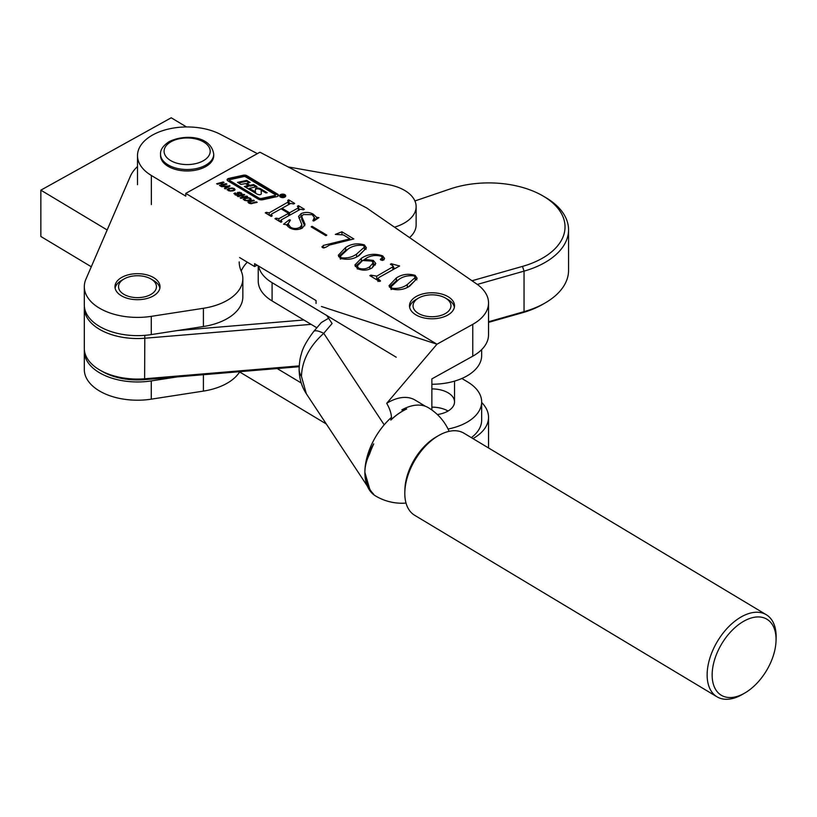 <?xml version="1.0" encoding="UTF-8"?>
<svg xmlns="http://www.w3.org/2000/svg" width="817" height="817" viewBox="0 0 817 817"><rect width="100%" height="100%" fill="white"/><g stroke="black" fill="none" stroke-linecap="round" stroke-linejoin="round"><path stroke-width="1.23" d="M84.365 349.809A53.197 30.709 0 0 0 84.304 351.259A53.197 30.709 0 0 0 151.268 380.916L177.289 376.892M84.304 351.259L84.304 369.498A53.197 30.709 0 0 0 151.268 399.166L203.413 391.098A53.197 30.709 0 0 0 239.8 371.674M153.422 277.494A22.519 13.001 0 0 0 128.882 274.675A22.519 13.001 0 0 0 114.983 286.685A22.519 13.001 0 0 0 121.57 295.887A22.519 13.001 0 0 0 146.11 298.705A22.519 13.001 0 0 0 160.02 286.685A22.519 13.001 0 0 0 153.422 277.494M394.488 227.187A40.074 23.131 0 0 0 416.139 206.64A40.074 23.131 0 0 0 404.405 190.279A40.074 23.131 0 0 0 387.789 184.519L288.084 166.913M137.501 166.545A58.507 33.783 0 0 0 130.373 176.247L85.887 279.261A53.197 30.709 0 0 0 84.304 286.685A53.197 30.709 0 0 0 151.268 316.353L203.413 308.285A53.197 30.709 0 0 0 242.843 278.617A53.197 30.709 0 0 0 241.189 271.019A63.828 36.857 180 0 1 239.197 261.9M241.189 271.019A63.828 36.857 180 0 1 247.296 262.175M84.304 286.685L84.304 304.935A53.197 30.709 0 0 0 151.268 334.592L203.413 326.524A53.197 30.709 0 0 0 242.843 296.867L242.843 278.617M409.552 237.594A40.074 23.131 0 0 0 416.139 224.879L416.139 206.64M437.361 414.536A22.519 13.001 0 0 0 447.614 411.278A22.519 13.001 0 0 0 454.528 401.913A22.519 13.001 0 0 0 431.866 388.912M448.043 429.037A49.643 28.666 0 0 0 481.652 401.913A49.643 28.666 0 0 0 467.794 382.039L461.86 378.485M471.338 437.646A49.643 28.666 0 0 0 481.652 420.152L481.652 401.913M277.188 368.549L301.218 382.979M448.053 411.033A22.519 13.001 0 0 0 431.866 407.152M284.878 194.65A3.043 1.757 0 0 0 281.548 194.242A3.043 1.757 0 0 0 279.649 195.866A3.043 1.757 0 0 0 280.497 197.081A3.043 1.757 0 0 0 283.826 197.5A3.043 1.757 0 0 0 285.725 195.866A3.043 1.757 0 0 0 284.878 194.65M285.286 196.774A2.604 1.501 0 0 0 285.296 196.734L285.296 195.866A2.604 1.501 0 0 0 284.561 194.824A2.604 1.501 0 0 0 281.712 194.477A2.604 1.501 0 0 0 280.078 195.866A2.604 1.501 0 0 0 280.813 196.907A2.604 1.501 0 0 0 283.662 197.265A2.604 1.501 0 0 0 285.296 195.866M301.442 376.371L306.334 393.753C301.606 386.594 299.206 378.373 299.114 369.08L299.114 369.08C299.42 362.299 300.135 357.386 301.269 354.343C302.413 348.634 306.549 341.026 313.677 331.508L313.677 331.508A35.458 7.772 40.4 0 1 323.746 333.336C309.459 346.234 302.035 360.583 301.442 376.371A35.458 20.476 180 0 1 299.114 369.08M744.103 621.043A44.322 26.083 121 0 0 712.148 674.975A44.322 26.083 121 0 0 744.103 693.429A44.322 26.083 121 0 0 744.736 693.071A44.322 26.083 121 0 0 776.027 640.957A44.322 26.083 121 0 0 744.103 621.043M744.736 693.071L742.336 694.46A47.876 28.176 -59 0 1 741.642 694.848A47.876 28.176 -59 0 1 716.999 696.809A47.876 28.176 -59 0 1 707.134 674.924A47.876 28.176 -59 0 1 741.642 616.672A47.876 28.176 -59 0 1 766.285 614.721A47.876 28.176 -59 0 1 776.15 636.606A47.876 28.176 -59 0 1 776.119 638.179L776.027 640.957M404.834 491.834L404.926 489.056A44.322 26.083 -59 0 1 436.217 436.942L438.627 435.553A47.876 28.176 121 0 0 404.834 491.834A47.876 28.176 121 0 0 404.803 493.407A47.876 28.176 121 0 0 414.668 515.292L716.999 696.809M766.285 614.721L463.954 433.204A47.876 28.176 121 0 0 439.311 435.165A47.876 28.176 121 0 0 438.627 435.553M425.524 406.335L415.097 400.075A51.42 30.26 121 0 0 386.707 403.302C390.169 409.378 391.752 414.73 391.466 419.346L390.832 420.081A14.512 9.355 141.3 0 0 391.129 417.671A51.42 30.26 121 0 0 364.882 472.4A47.335 36.111 146.5 0 0 369.631 488.77A51.379 30.239 -59 0 0 373.726 494.295L369.805 489.812M369.631 453.935L369.631 453.159A51.42 39.226 146.5 0 0 364.882 472.4A47.335 36.111 146.5 0 1 369.631 453.935A51.379 30.239 -59 0 1 373.726 443.866C367.936 453.517 364.995 463.025 364.882 472.4L369.631 488.77M369.621 489.536L369.631 489.546A51.42 39.226 146.5 0 1 364.882 472.4A51.42 30.26 121 0 0 375.483 495.899A51.42 51.42 0 0 0 406.039 503.078M448.237 296.775A22.519 13.001 0 0 0 423.594 293.722A22.519 13.001 0 0 0 409.491 305.783A22.519 13.001 0 0 0 415.782 314.79A22.519 13.001 0 0 0 440.424 317.844A22.519 13.001 0 0 0 454.528 305.783A22.519 13.001 0 0 0 448.237 296.775M284.01 195.375L282.406 197.03L282.753 195.855L280.874 196.111L283.254 194.783L284.357 195.631M228.791 178.412A2.604 1.501 0 0 0 227.116 179.811A2.604 1.501 0 0 0 227.841 180.853L258.223 199.093A4.34 2.502 0 0 0 262.89 199.705L276.779 196.652A2.604 1.501 0 0 0 278.464 195.253A2.604 1.501 0 0 0 277.739 194.211L246.959 175.726A3.472 2.002 0 0 0 243.221 175.246L228.791 178.412L228.791 179.28A2.604 1.501 0 0 0 227.228 180.251M243.252 199.501L245.12 197.949L248.327 197.673L250.564 198.317L251.227 199.419L249.379 200.512L246.152 200.768L243.2 199.266M237.144 192.955L239.544 192.179L242.036 193.741L241.066 194.364L240.249 193.874L240.423 193.037L238.768 192.741L239.105 194.712L236.644 195.294L233.917 193.558L235.122 192.914L235.939 193.404L235.122 193.782L235.562 194.375L237.43 194.732L237.185 193.037M240.821 194.211L240.423 193.037M238.421 192.894L238.513 195.151M235.122 192.914L235.562 195.049M221.652 186.736L220.835 186.245L230.047 186L225.247 188.901L224.43 188.4L225.798 187.542L224.154 186.562L221.652 186.736M288.534 204.648L287.737 200.39L288.718 199.838L294.661 203.413L293.681 203.954L290.719 203.433L282.039 208.253L289.555 212.767L298.236 207.947L297.439 206.211L298.419 205.67L304.373 209.244L303.393 209.785L300.431 209.254L281.109 219.987L281.906 221.713L280.925 222.255L274.972 218.69L275.952 218.149L278.893 218.68L288.575 213.308L281.058 208.795L271.377 214.166L272.194 215.892L271.213 216.434L265.27 212.859L266.25 212.318L269.212 212.839L289.055 201.513L289.055 204.413M281.109 219.987L281.232 222.091M271.377 214.166L271.52 216.26M298.236 210.48L298.767 207.344L298.767 210.245M325.84 235.674L311.124 226.84L312.094 226.299L326.82 235.133L325.84 235.674M359.102 255.568C353.516 259.295 347.256 260.204 340.311 258.295L338.289 255.261L345.642 247.48C351.259 243.783 357.519 242.935 364.413 244.916L366.404 247.878L359.102 255.568M392.916 269.722L392.783 265.709L390.363 264.259L391.343 263.717L399.574 266.025L378.955 277.474L377.965 278.638L380.538 280.936L379.558 281.477L369.856 275.646L370.826 275.104L376.729 276.177L393.447 266.505L393.447 269.396M257.375 153.637L220.437 134.356A49.643 28.666 180 0 0 166.995 129.413A49.643 28.666 180 0 0 137.501 155.618A49.643 28.666 180 0 0 151.359 175.481L185.765 196.141L185.765 193.394L259.929 152.217L366.547 207.875L476.577 283.907A51.42 29.688 0 0 1 488.535 302.944L488.535 334.796A51.42 29.688 0 0 1 472.757 356.192L431.866 378.894L431.866 410.001M185.765 193.394L436.972 344.212L472.757 324.339A51.42 29.688 0 0 0 488.535 302.944M409.828 286.021C404.241 289.749 397.981 290.658 391.037 288.748L389.015 285.715L396.368 277.933C401.995 274.246 408.245 273.389 415.138 275.37L417.13 278.331L409.828 286.021M380.865 260.061L380.998 258.611L382.193 258.101L381.519 256.313C375.136 254.618 369.509 255.629 364.648 259.357L373.328 260.429L375.8 263.483L372.031 267.935C367.446 270.601 362.646 270.856 357.621 268.681L354.864 265.045L361.441 258.243C367.936 253.964 375.034 253.178 382.703 255.895L384.562 258.386L383.786 259.959L380.865 260.061L380.303 259.367M382.193 260.449L382.662 257.478L382.662 260.398M322.47 247.571L323.205 245.468L349.942 238.86L343.334 234.898L335.287 234.418L341.935 231.793L353.843 238.942L329.588 245.029L325.738 247.316L322.47 247.571L321.898 246.775M300.401 227.003L301.841 224.644L298.562 216.434L301.105 213.594C305.435 211.848 309.51 212.063 313.32 214.238L316.628 217.353L318.947 217.618L313.83 220.999L312.891 220.753L314.351 217.485L312.125 214.657L303.26 214.565L301.687 216.454L305.047 224.379L302.28 228.137C297.848 230.169 293.579 230.047 289.494 227.78L286.267 224.716L283.57 224.226L289.361 219.742L290.433 220.059L288.115 223.899L290.566 227.289C293.895 228.985 297.174 228.893 300.401 227.003L300.401 228.944M216.638 183.723L223.225 181.966L224.072 182.477L221.376 183.192L223.368 184.387L226.064 183.672L226.922 184.182L220.324 185.939L219.477 185.428L222.459 184.632L220.467 183.437L217.485 184.233L216.638 183.723M227.106 189.81L228.985 188.267L232.191 187.992L234.428 188.625L235.092 189.728L233.233 190.821L230.006 191.076L227.065 189.575M237.287 196.121L243.875 194.364L244.722 194.875L242.026 195.59L244.017 196.785L246.714 196.07L247.561 196.58L240.974 198.337L240.127 197.826L243.109 197.03L241.117 195.835L238.135 196.631L237.287 196.121M248.858 201.36L253.484 200.134L254.332 200.645L249.736 201.86L249.532 202.769L251.728 203.055L256.324 201.84L257.171 202.35L250.707 203.709L248.644 203.004L247.868 201.983L248.858 201.36L248.858 203.127M249.144 202.197L249.532 203.433M384.194 424.83L323.746 333.336L332.09 323.522L326.82 315.536M386.707 403.302L436.972 344.212L321.449 306.487M449.115 431.335A51.42 51.42 0 0 0 428.414 407.734A51.42 30.26 121 0 0 401.954 409.838A51.42 30.26 121 0 0 401.801 409.92L406.692 409A51.42 30.26 121 0 0 391.466 419.346M390.832 420.081A51.379 30.239 -59 0 1 406.692 409M239.626 371.949L326.31 423.982M316.046 303.454L316.046 300.554L254.598 263.666L254.598 266.556L239.636 257.58M472.951 438.606A51.42 29.688 0 0 0 488.535 417.313A51.42 29.688 0 0 0 481.652 402.475M257.1 265.168L254.598 266.556M313.677 331.508L321.316 322.531L328.608 318.252M369.631 453.159L373.726 443.866M389.341 287.063L396.368 280.834L396.368 277.933M396.368 280.834L397.501 280.221M415.138 276.953L415.138 275.37M415.24 278.331L416.793 279.863M408.725 286.614L415.24 280.374L415.24 277.474L414.158 275.911C408.296 275.206 403.2 276.381 398.87 279.445L391.077 286.716L392.017 288.207C397.899 288.912 402.995 287.686 407.326 284.52L415.24 277.474M407.326 287.308L407.326 284.52M392.017 289.238L392.017 288.207M399.033 266.322L399.033 265.699M379.241 281.283L379.241 280.16M370.826 276.238L370.826 275.104M372.041 276.963L372.041 275.829M376.055 279.373L376.729 279.067L376.729 276.177M376.729 279.067L378.016 278.352M391.343 264.851L391.343 263.717M392.558 265.576L392.558 264.453M393.447 267.833L395.162 268.476M364.648 260.133L364.648 259.357M373.155 263.227L373.328 260.429M373.328 263.319L375.309 264.994M355.232 266.444L361.441 261.144L361.441 258.243M361.441 261.144L361.972 260.858M362.656 260.49L364.648 259.53M382.662 258.764L382.703 255.895M382.703 258.795L383.98 259.816M380.998 260.133L380.998 258.611M372.164 267.853L373.155 265.811L373.155 262.921L371.909 261.083L362.585 260.511L357.274 266.076L358.622 268.15C362.768 269.59 366.516 269.069 369.876 266.587L373.155 262.921M369.876 268.977L369.876 266.587M358.622 269.202L358.622 268.15M338.616 256.609L345.642 250.38L345.642 247.48M345.642 250.38L346.776 249.767M364.413 246.499L364.413 244.916M364.515 247.878L366.067 249.41M357.989 256.16L364.515 249.92L364.515 247.02L363.432 245.457C357.57 244.753 352.474 245.927 348.144 248.991L340.352 256.262L341.292 257.753C347.174 258.458 352.27 257.232 356.6 254.067L364.515 247.02M356.6 256.844L356.6 254.067M341.292 258.785L341.292 257.753M323.205 247.898L323.205 245.468M323.961 247.97L326.596 246.826M349.942 239.841L349.942 238.86M341.935 234.295L341.935 231.793M312.094 227.432L312.094 226.299M301.708 228.433L301.841 224.644M298.991 218.149L301.105 216.485L301.105 213.594M301.105 216.485L301.718 216.178M313.32 215.514L313.32 214.238M314.351 217.863L315.913 219.62M316.628 219.15L316.628 217.353M314.331 220.661L314.351 217.485M301.687 216.454L301.687 219.344L303.618 223.552L303.618 220.661M303.618 223.552L304.751 225.768M286.491 224.869L288.135 223.592M289.361 221.213L289.361 219.742M290.566 228.362L290.566 227.289M275.952 219.273L275.952 218.149M276.626 219.681L276.626 218.547M278.893 221.039L278.893 218.68M279.363 221.315L280.619 220.621M288.575 215.841L288.575 213.308M266.25 213.441L266.25 212.318M266.914 213.85L266.914 212.716M269.212 215.228L269.212 212.839M269.651 215.494L270.907 214.8M281.375 208.989L282.039 208.611M288.718 201.002L288.718 199.838M289.055 202.943L290.28 203.678M282.039 209.387L282.039 208.253M288.575 215.075L289.238 215.474M289.555 215.3L289.555 212.767M298.419 206.834L298.419 205.67M298.767 208.774L299.982 209.509M223.225 182.702L223.225 181.966M221.376 183.978L221.376 183.192M223.368 185.132L223.368 184.387M226.064 184.407L226.064 183.672M222.459 185.367L222.459 184.632M229.363 186.419L229.363 185.582M225.798 188.564L225.798 187.542M226.493 187.175L228.29 186.174L225.278 186.45L226.493 187.175L226.493 188.145M228.29 187.062L228.29 186.174M225.278 187.236L225.278 186.45M228.985 189.044L228.985 188.267M233.866 190.616L233.539 188.86L232.191 187.992M234.428 190.371L234.428 188.625M232.396 191.004L233.866 189.534L233.539 188.86M230.026 191.086L232.396 190.31M228.617 190.81L228.617 190.177L230.026 190.555M228.321 189.534L228.617 190.177L228.321 189.534L229.832 188.768L232.171 188.513M228.321 190.708L228.321 189.891M237.144 195.59L237.839 195.181L237.839 192.281M237.839 195.181L238.401 195.069M239.544 192.7L239.544 192.179M241.301 194.293L241.301 192.751M238.421 195.181L238.421 193.078M235.122 194.855L235.122 193.956M236.705 195.304L236.705 194.763M237.43 195.324L237.43 194.732M243.875 195.1L243.875 194.364M242.026 196.376L242.026 195.59M244.017 197.52L244.017 196.785M246.714 196.805L246.714 196.07M243.109 197.765L243.109 197.03M245.12 198.735L245.12 197.949M250.012 200.308L249.675 198.551L248.327 197.673M250.564 200.063L250.564 198.317M248.531 200.696L250.012 199.225L249.675 198.551M246.162 200.768L248.531 200.002M244.753 200.502L244.753 199.869L246.162 200.247M244.467 199.225L244.753 199.869L244.467 199.225L245.968 198.46L248.307 198.204M244.467 200.4L244.467 199.573M253.484 200.87L253.484 200.134M250.727 203.709L250.727 203.157M251.728 203.719L251.728 203.055M256.324 202.575L256.324 201.84M278.352 195.682A2.604 1.501 0 0 0 277.739 195.079L246.959 176.595A3.472 2.002 0 0 0 243.221 176.115L228.791 179.28M229.894 179.638L229.577 180.455L258.877 198.041A2.604 1.501 0 0 0 261.675 198.408L274.951 195.488L275.268 194.671L245.57 176.85A1.736 1.001 0 0 0 243.701 176.605L229.894 179.638M229.577 180.628L229.577 181.323L258.877 198.909A2.604 1.501 0 0 0 261.675 199.277L274.951 196.356L275.503 195.018M261.277 193.895L261.174 190.718L261.307 193.68A1.736 1.001 0 0 1 261.307 193.711L261.307 193.68M265.974 192.883L260.96 189.881A6.076 3.513 0 0 0 257.488 188.839A1.736 1.001 0 0 0 255.527 189.646M255.088 192.924L255.496 188.993A1.736 1.001 0 0 0 255.496 188.993A1.736 1.001 0 0 1 257.488 187.971A6.076 3.513 0 0 1 260.96 189.013L267.169 192.73L265.852 192.904L261.92 190.545L261.174 191.587M255.946 186.817L253.587 185.398L250.186 186.123L250.186 185.255L253.587 184.53L257.018 186.593L249.144 188.441L255.619 191.811L255.619 192.679M246.948 184.039L250.186 186.123M249.083 182.691L246.714 181.272L238.584 183.008M245.447 187.134L248.072 186.572L248.235 185.643M253.587 185.398L253.587 184.53M249.726 186.062L250.186 185.255M249.726 185.193L246.826 183.345L250.155 182.467L246.714 180.404L237.512 182.365L240.944 184.428L245.468 183.621L248.358 185.469L244.375 186.49L256.467 193.752A6.076 3.513 0 0 0 259.05 194.671A1.736 1.001 0 0 0 261.307 193.711M246.714 181.272L246.714 180.404M280.078 195.866L280.078 196.734A2.604 1.501 0 0 0 280.088 196.774M282.559 195.743L283.693 195.151L284.071 196.386M282.559 195.641L282.856 196.172M283.867 195.253L282.856 195.814M447.93 299.482L445.418 298.042A18.975 10.958 0 0 0 418.59 298.042A18.975 10.958 0 0 0 418.59 313.524A18.975 10.958 0 0 0 445.418 313.524A18.975 10.958 0 0 0 445.418 298.042L447.93 299.482A22.519 13.001 180 0 1 454.385 307.233M409.634 307.233A22.519 13.001 180 0 1 416.088 299.482L418.59 298.042M160.551 154.168L160.551 155.618A26.593 15.36 0 0 0 176.962 169.803A26.593 15.36 0 0 0 205.945 166.474A26.593 15.36 0 0 0 213.737 155.618L213.737 154.168A26.593 15.36 180 0 1 205.945 165.024A26.593 15.36 180 0 1 176.962 168.353A26.593 15.36 180 0 1 160.551 154.168C160.214 149.868 163.053 145.702 169.068 141.688C183.457 134.305 210.827 135.081 213.737 154.168M472.012 280.752L522.471 266.403A76.247 44.016 0 0 0 545.419 197.448A76.247 44.016 0 0 0 542.692 195.794A76.247 44.016 0 0 0 450.065 188.993L414.913 200.951M542.692 195.794L545.194 197.244A79.79 46.069 180 0 1 548.054 198.98A79.79 46.069 180 0 1 568.561 229.812A79.79 46.069 180 0 1 524.044 271.132L477.312 284.428M311.114 324.359L145.109 338.218A53.197 30.709 180 0 1 84.304 307.825L84.304 348.359A53.197 30.709 0 0 0 97.979 368.916A53.197 30.709 0 0 0 99.888 370.081A53.197 30.709 0 0 0 145.109 378.751L299.216 365.883M488.535 321.765L524.044 311.665A79.79 46.069 0 0 0 545.194 302.923A79.79 46.069 0 0 0 568.561 270.345L568.561 229.812M84.304 307.825A53.197 30.709 180 0 1 84.365 306.375M177.289 330.568L303.863 319.998M545.194 302.923L542.692 304.373A76.247 44.016 180 0 1 522.471 312.727L488.535 322.378M299.175 366.71L144.609 379.629A49.643 28.666 180 0 1 102.391 371.521L99.888 370.081M186.49 126.952L171.213 117.781L40.85 190.157L107.17 229.975M40.85 190.157L40.85 236.481L91.279 266.761M258.55 266.036A49.643 28.666 0 0 0 272.092 282.682L396.225 357.213M258.233 265.852L258.233 281.058A49.643 28.666 0 0 0 272.092 300.932L316.843 327.791M431.866 384.245A49.643 28.666 0 0 0 481.652 355.579L481.652 349.635M153.422 280.394L150.91 278.944A18.975 10.958 0 0 0 124.082 278.944A18.975 10.958 0 0 0 124.082 294.437A18.975 10.958 0 0 0 150.91 294.437A18.975 10.958 0 0 0 150.91 278.944L153.422 280.394A22.519 13.001 180 0 1 159.877 288.135M115.115 288.135A22.519 13.001 180 0 1 121.57 280.394L124.082 278.944M151.268 380.916L151.268 399.166M203.413 374.717L203.413 391.098M203.413 308.285L203.413 326.524M151.268 316.353L151.268 334.592M151.359 175.481L151.359 204.577M472.757 324.339L472.757 356.192M243.221 176.115L243.221 175.246M246.959 176.595L246.959 175.726M277.739 195.079L277.739 194.211M229.577 181.323L229.577 180.455M258.877 198.909L258.877 198.041M261.675 199.277L261.675 198.408M274.951 196.356L274.951 195.488M260.96 189.881L260.96 189.013M257.488 188.839L257.488 187.971M254.873 192.792L254.873 191.985M249.267 189.421L249.267 188.615M246.948 184.397L246.948 183.519M248.072 186.572L248.072 185.704M170.845 141.862A23.05 13.307 0 0 0 170.845 160.683A23.05 13.307 0 0 0 203.443 160.683A23.05 13.307 0 0 0 203.443 141.862A23.05 13.307 0 0 0 170.845 141.862M522.471 266.403L524.044 271.132L524.044 311.665L522.471 312.727M144.813 335.348L144.609 379.629M272.092 282.682L272.092 300.932M306.324 393.743L367.384 486.156M137.501 155.618L137.501 184.713M488.535 417.313L488.535 447.971M391.077 286.716L391.077 289.606M377.965 278.638L377.965 281.538M357.274 266.076L357.274 268.967M340.352 256.262L340.352 259.152M288.115 223.899L288.115 226.799M280.619 220.57L280.619 222.071M270.907 214.728L270.907 216.239M233.907 189.36L233.907 190.606M228.29 189.707L228.29 190.688M240.841 193.476L240.841 194.221M238.401 192.986L238.401 195.886M235.102 193.864L235.102 194.844M250.043 199.052L250.043 200.298M244.426 199.399L244.426 200.379M229.332 180.976L229.332 180.108M249.144 189.309L249.144 188.441M246.826 184.213L246.826 183.345M248.358 186.337L248.358 185.469M454.528 381.13L454.528 401.913"/></g></svg>
